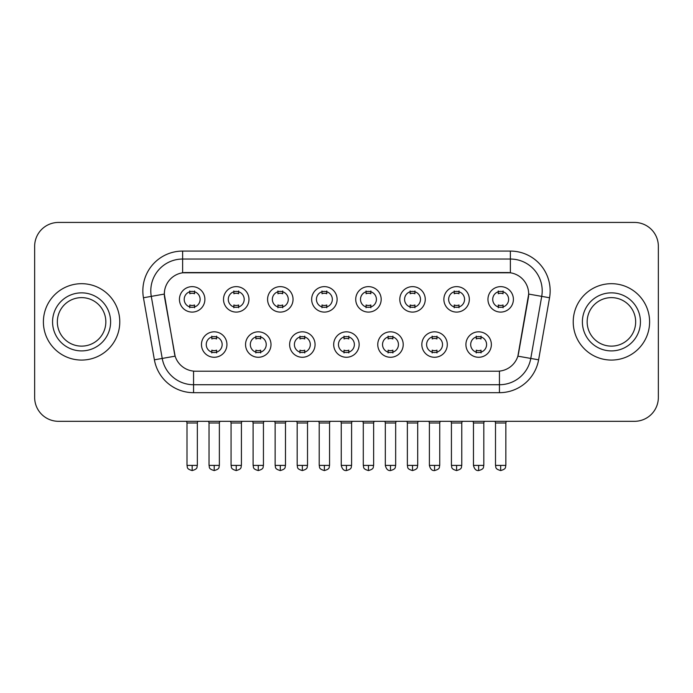 <?xml version="1.0" encoding="UTF-8"?>
<svg xmlns="http://www.w3.org/2000/svg" width="693" height="693" viewBox="0 0 693 693"><rect width="100%" height="100%" fill="white"/><g stroke="black" fill="none" stroke-linecap="round" stroke-linejoin="round"><path stroke-width="1.04" d="M271.006 344.551A12.725 12.725 0 0 1 258.272 357.276A12.725 12.725 0 0 1 245.547 344.551A12.725 12.725 0 0 1 258.272 331.826A12.725 12.725 0 0 1 271.006 344.551M250.32 344.551A7.952 7.952 0 0 0 258.272 352.503A7.952 7.952 0 0 0 266.233 344.551A7.952 7.952 0 0 0 258.272 336.599A7.952 7.952 0 0 0 250.32 344.551M315.072 344.551A12.725 12.725 0 0 1 302.347 357.276A12.725 12.725 0 0 1 289.622 344.551A12.725 12.725 0 0 1 302.347 331.826A12.725 12.725 0 0 1 315.072 344.551M294.395 344.551A7.952 7.952 0 0 0 302.347 352.503A7.952 7.952 0 0 0 310.299 344.551A7.952 7.952 0 0 0 302.347 336.599A7.952 7.952 0 0 0 294.395 344.551M359.147 344.551A12.725 12.725 0 0 1 346.422 357.276A12.725 12.725 0 0 1 333.688 344.551A12.725 12.725 0 0 1 346.422 331.826A12.725 12.725 0 0 1 359.147 344.551M338.461 344.551A7.952 7.952 0 0 0 346.422 352.503A7.952 7.952 0 0 0 354.374 344.551A7.952 7.952 0 0 0 346.422 336.599A7.952 7.952 0 0 0 338.461 344.551M403.222 344.551A12.725 12.725 0 0 1 390.497 357.276A12.725 12.725 0 0 1 377.763 344.551A12.725 12.725 0 0 1 390.497 331.826A12.725 12.725 0 0 1 403.222 344.551M382.536 344.551A7.952 7.952 0 0 0 390.497 352.503A7.952 7.952 0 0 0 398.449 344.551A7.952 7.952 0 0 0 390.497 336.599A7.952 7.952 0 0 0 382.536 344.551M447.297 344.551A12.725 12.725 0 0 1 434.563 357.276A12.725 12.725 0 0 1 421.838 344.551A12.725 12.725 0 0 1 434.563 331.826A12.725 12.725 0 0 1 447.297 344.551M426.611 344.551A7.952 7.952 0 0 0 434.563 352.503A7.952 7.952 0 0 0 442.524 344.551A7.952 7.952 0 0 0 434.563 336.599A7.952 7.952 0 0 0 426.611 344.551M491.363 344.551A12.725 12.725 0 0 1 478.638 357.276A12.725 12.725 0 0 1 465.913 344.551A12.725 12.725 0 0 1 478.638 331.826A12.725 12.725 0 0 1 491.363 344.551M470.686 344.551A7.952 7.952 0 0 0 478.638 352.503A7.952 7.952 0 0 0 486.59 344.551A7.952 7.952 0 0 0 478.638 336.599A7.952 7.952 0 0 0 470.686 344.551M226.932 344.551A12.725 12.725 0 0 1 214.206 357.276A12.725 12.725 0 0 1 201.472 344.551A12.725 12.725 0 0 1 214.206 331.826A12.725 12.725 0 0 1 226.932 344.551M206.245 344.551A7.952 7.952 0 0 0 214.206 352.503A7.952 7.952 0 0 0 222.158 344.551A7.952 7.952 0 0 0 214.206 336.599A7.952 7.952 0 0 0 206.245 344.551M248.969 299.367A12.725 12.725 0 0 1 236.235 312.093A12.725 12.725 0 0 1 223.51 299.367A12.725 12.725 0 0 1 236.235 286.633A12.725 12.725 0 0 1 248.969 299.367M228.283 299.367A7.952 7.952 0 0 0 236.235 307.32A7.952 7.952 0 0 0 244.196 299.367A7.952 7.952 0 0 0 236.235 291.406A7.952 7.952 0 0 0 228.283 299.367M293.044 299.367A12.725 12.725 0 0 1 280.31 312.093A12.725 12.725 0 0 1 267.585 299.367A12.725 12.725 0 0 1 280.31 286.633A12.725 12.725 0 0 1 293.044 299.367M272.358 299.367A7.952 7.952 0 0 0 280.31 307.32A7.952 7.952 0 0 0 288.271 299.367A7.952 7.952 0 0 0 280.31 291.406A7.952 7.952 0 0 0 272.358 299.367M337.11 299.367A12.725 12.725 0 0 1 324.385 312.093A12.725 12.725 0 0 1 311.659 299.367A12.725 12.725 0 0 1 324.385 286.633A12.725 12.725 0 0 1 337.11 299.367M316.432 299.367A7.952 7.952 0 0 0 324.385 307.32A7.952 7.952 0 0 0 332.337 299.367A7.952 7.952 0 0 0 324.385 291.406A7.952 7.952 0 0 0 316.432 299.367M381.185 299.367A12.725 12.725 0 0 1 368.459 312.093A12.725 12.725 0 0 1 355.726 299.367A12.725 12.725 0 0 1 368.459 286.633A12.725 12.725 0 0 1 381.185 299.367M360.499 299.367A7.952 7.952 0 0 0 368.459 307.32A7.952 7.952 0 0 0 376.412 299.367A7.952 7.952 0 0 0 368.459 291.406A7.952 7.952 0 0 0 360.499 299.367M425.259 299.367A12.725 12.725 0 0 1 412.526 312.093A12.725 12.725 0 0 1 399.8 299.367A12.725 12.725 0 0 1 412.526 286.633A12.725 12.725 0 0 1 425.259 299.367M404.573 299.367A7.952 7.952 0 0 0 412.526 307.32A7.952 7.952 0 0 0 420.486 299.367A7.952 7.952 0 0 0 412.526 291.406A7.952 7.952 0 0 0 404.573 299.367M469.334 299.367A12.725 12.725 0 0 1 456.6 312.093A12.725 12.725 0 0 1 443.875 299.367A12.725 12.725 0 0 1 456.6 286.633A12.725 12.725 0 0 1 469.334 299.367M448.648 299.367A7.952 7.952 0 0 0 456.6 307.32A7.952 7.952 0 0 0 464.561 299.367A7.952 7.952 0 0 0 456.6 291.406A7.952 7.952 0 0 0 448.648 299.367M513.4 299.367A12.725 12.725 0 0 1 500.675 312.093A12.725 12.725 0 0 1 487.95 299.367A12.725 12.725 0 0 1 500.675 286.633A12.725 12.725 0 0 1 513.4 299.367M492.723 299.367A7.952 7.952 0 0 0 500.675 307.32A7.952 7.952 0 0 0 508.627 299.367A7.952 7.952 0 0 0 500.675 291.406A7.952 7.952 0 0 0 492.723 299.367M204.894 299.367A12.725 12.725 0 0 1 192.169 312.093A12.725 12.725 0 0 1 179.435 299.367A12.725 12.725 0 0 1 192.169 286.633A12.725 12.725 0 0 1 204.894 299.367M184.208 299.367A7.952 7.952 0 0 0 192.169 307.32A7.952 7.952 0 0 0 200.121 299.367A7.952 7.952 0 0 0 192.169 291.406A7.952 7.952 0 0 0 184.208 299.367M154.392 359.814L143.451 297.756A39.778 39.778 0 0 1 182.623 251.074L510.377 251.074A39.778 39.778 0 0 1 549.549 297.756L538.608 359.814A39.778 39.778 0 0 1 499.436 392.68L193.564 392.68A39.778 39.778 0 0 1 154.392 359.814L175.13 356.159L164.648 297.765A21.483 21.483 0 0 1 185.802 272.557L507.198 272.557A21.483 21.483 0 0 1 528.352 297.765L518.529 353.456A21.483 21.483 0 0 1 497.375 371.205L195.625 371.205A21.483 21.483 0 0 1 174.471 353.456L164.319 294.075L151.282 296.379A31.817 31.817 0 0 1 182.623 259.035L510.377 259.035A31.817 31.817 0 0 1 541.718 296.379L530.777 358.428A31.817 31.817 0 0 1 499.436 384.728L193.564 384.728A31.817 31.817 0 0 1 162.223 358.428L151.282 296.379A31.817 31.817 0 0 1 150.797 290.852M43.399 321.881A38.184 38.184 0 0 0 81.583 360.065A38.184 38.184 0 0 0 119.776 321.881A38.184 38.184 0 0 0 81.583 283.688A38.184 38.184 0 0 0 43.399 321.881A38.184 38.184 0 0 0 81.583 360.065A38.184 38.184 0 0 0 119.776 321.881A38.184 38.184 0 0 0 81.583 283.688A38.184 38.184 0 0 0 43.399 321.881M573.224 321.881A38.184 38.184 0 0 0 611.417 360.065A38.184 38.184 0 0 0 649.601 321.881A38.184 38.184 0 0 0 611.417 283.688A38.184 38.184 0 0 0 573.224 321.881A38.184 38.184 0 0 0 611.417 360.065A38.184 38.184 0 0 0 649.601 321.881A38.184 38.184 0 0 0 611.417 283.688A38.184 38.184 0 0 0 573.224 321.881M182.623 251.074L182.623 272.791L510.377 272.791L510.377 251.074M164.319 294.031L164.562 290.852M497.375 371.205L195.625 371.205M549.549 297.756L528.681 294.075L517.87 356.159L538.608 359.814M518.529 353.456L518.399 354.132M174.601 354.132L174.471 353.456M658.35 246.301A23.865 23.865 0 0 0 634.485 222.436L58.515 222.436A23.865 23.865 0 0 0 34.65 246.301L34.65 397.453A23.865 23.865 0 0 0 58.515 421.318L634.485 421.318A23.865 23.865 0 0 0 658.35 397.453L658.35 246.301L658.35 397.453M34.65 246.301L34.65 397.453M634.485 222.436L58.515 222.436M58.515 421.318L634.485 421.318M189.778 307.787L189.778 304.981A6.107 6.107 0 0 0 194.551 304.981L194.551 307.787M192.169 465.393L186.997 465.393C187.725 466.995 185.889 468.815 192.169 470.564L192.169 465.393L197.34 465.393L197.34 422.99L186.997 422.99L186.582 421.318M197.34 422.99L197.756 421.318M194.551 290.947L194.551 293.745A6.107 6.107 0 0 0 189.778 293.745L189.778 290.947M211.815 352.971L211.815 350.164A6.107 6.107 0 0 0 216.588 350.164L216.588 352.971M214.206 465.393L209.035 465.393C209.762 466.995 207.926 468.815 214.206 470.564L214.206 465.393L219.369 465.393L219.369 422.99L209.035 422.99L208.61 421.318M219.369 422.99L219.794 421.318M216.588 336.131L216.588 338.938A6.107 6.107 0 0 0 211.815 338.938L211.815 336.131M233.853 307.787L233.853 304.981A6.107 6.107 0 0 0 238.626 304.981L238.626 307.787M236.235 465.393L231.064 465.393C231.8 466.995 229.963 468.815 236.235 470.564L236.235 465.393L241.407 465.393L241.407 422.99L231.064 422.99L230.648 421.318M241.407 422.99L241.831 421.318M238.626 290.947L238.626 293.745A6.107 6.107 0 0 0 233.853 293.745L233.853 290.947M277.928 307.787L277.928 304.981A6.107 6.107 0 0 0 282.701 304.981L282.701 307.787M280.31 465.393L275.138 465.393C275.875 466.995 274.038 468.815 280.31 470.564L280.31 465.393L285.481 465.393L285.481 422.99L275.138 422.99L274.723 421.318M285.481 422.99L285.897 421.318M282.701 290.947L282.701 293.745A6.107 6.107 0 0 0 277.928 293.745L277.928 290.947M321.994 307.787L321.994 304.981A6.107 6.107 0 0 0 326.767 304.981L326.767 307.787M324.385 465.393L319.213 465.393C319.941 466.995 318.104 468.815 324.385 470.564L324.385 465.393L329.556 465.393L329.556 422.99L319.213 422.99L318.797 421.318M329.556 422.99L329.972 421.318M326.767 290.947L326.767 293.745A6.107 6.107 0 0 0 321.994 293.745L321.994 290.947M366.069 307.787L366.069 304.981A6.107 6.107 0 0 0 370.842 304.981L370.842 307.787M368.459 465.393L363.288 465.393C364.016 466.995 362.179 468.815 368.459 470.564L368.459 465.393L373.631 465.393L373.631 422.99L363.288 422.99L362.872 421.318M373.631 422.99L374.047 421.318M370.842 290.947L370.842 293.745A6.107 6.107 0 0 0 366.069 293.745L366.069 290.947M255.89 352.971L255.89 350.164A6.107 6.107 0 0 0 260.663 350.164L260.663 352.971M258.272 465.393L253.101 465.393C253.837 466.995 252.001 468.815 258.272 470.564L258.272 465.393L263.444 465.393L263.444 422.99L253.101 422.99L252.685 421.318M263.444 422.99L263.86 421.318M260.663 336.131L260.663 338.938A6.107 6.107 0 0 0 255.89 338.938L255.89 336.131M299.965 352.971L299.965 350.164A6.107 6.107 0 0 0 304.738 350.164L304.738 352.971M302.347 465.393L297.176 465.393C297.903 466.995 296.076 468.815 302.347 470.564L302.347 465.393L307.519 465.393L307.519 422.99L297.176 422.99L296.76 421.318M307.519 422.99L307.935 421.318M304.738 336.131L304.738 338.938A6.107 6.107 0 0 0 299.965 338.938L299.965 336.131M344.031 352.971L344.031 350.164A6.107 6.107 0 0 0 348.804 350.164L348.804 352.971M346.422 465.393L341.251 465.393C342.151 469.083 343.875 470.807 346.422 470.564L346.422 465.393L351.594 465.393L351.594 422.99L341.251 422.99L340.835 421.318M351.594 422.99L352.009 421.318M348.804 336.131L348.804 338.938A6.107 6.107 0 0 0 344.031 338.938L344.031 336.131M105.838 321.881A24.246 24.246 0 0 0 81.583 297.626A24.246 24.246 0 0 0 57.337 321.881A24.246 24.246 0 0 0 81.583 346.128A24.246 24.246 0 0 0 105.838 321.881A24.246 24.246 0 0 1 81.583 346.128A24.246 24.246 0 0 1 57.337 321.881M635.663 321.881A24.246 24.246 0 0 0 611.417 297.626A24.246 24.246 0 0 0 587.162 321.881A24.246 24.246 0 0 0 611.417 346.128A24.246 24.246 0 0 0 635.663 321.881A24.246 24.246 0 0 1 611.417 346.128A24.246 24.246 0 0 1 587.162 321.881M410.143 307.787L410.143 304.981A6.107 6.107 0 0 0 414.916 304.981L414.916 307.787M412.526 465.393L407.363 465.393C408.09 466.995 406.254 468.815 412.526 470.564L412.526 465.393L417.697 465.393L417.697 422.99L407.363 422.99L406.938 421.318M417.697 422.99L418.122 421.318M414.916 290.947L414.916 293.745A6.107 6.107 0 0 0 410.143 293.745L410.143 290.947M454.218 307.787L454.218 304.981A6.107 6.107 0 0 0 458.991 304.981L458.991 307.787M456.6 465.393L451.429 465.393C452.165 466.995 450.329 468.815 456.6 470.564L456.6 465.393L461.772 465.393L461.772 422.99L451.429 422.99L451.013 421.318M461.772 422.99L462.188 421.318M458.991 290.947L458.991 293.745A6.107 6.107 0 0 0 454.218 293.745L454.218 290.947M498.284 307.787L498.284 304.981A6.107 6.107 0 0 0 503.057 304.981L503.057 307.787M500.675 465.393L495.504 465.393C496.231 466.995 494.395 468.815 500.675 470.564L500.675 465.393L505.847 465.393L505.847 422.99L495.504 422.99L495.088 421.318M505.847 422.99L506.262 421.318M503.057 290.947L503.057 293.745A6.107 6.107 0 0 0 498.284 293.745L498.284 290.947M388.106 352.971L388.106 350.164A6.107 6.107 0 0 0 392.879 350.164L392.879 352.971M390.497 465.393L385.325 465.393C386.226 469.083 387.95 470.807 390.497 470.564L390.497 465.393L395.668 465.393L395.668 422.99L385.325 422.99L384.901 421.318M395.668 422.99L396.084 421.318M392.879 336.131L392.879 338.938A6.107 6.107 0 0 0 388.106 338.938L388.106 336.131M432.181 352.971L432.181 350.164A6.107 6.107 0 0 0 436.954 350.164L436.954 352.971M434.563 465.393L429.391 465.393C430.301 469.083 432.025 470.807 434.563 470.564L434.563 465.393L439.734 465.393L439.734 422.99L429.391 422.99L428.976 421.318M439.734 422.99L440.15 421.318M436.954 336.131L436.954 338.938A6.107 6.107 0 0 0 432.181 338.938L432.181 336.131M476.256 352.971L476.256 350.164A6.107 6.107 0 0 0 481.029 350.164L481.029 352.971M478.638 465.393L473.466 465.393C474.367 469.083 476.091 470.807 478.638 470.564L478.638 465.393L483.809 465.393L483.809 422.99L473.466 422.99L473.05 421.318M483.809 422.99L484.225 421.318M481.029 336.131L481.029 338.938A6.107 6.107 0 0 0 476.256 338.938L476.256 336.131M499.436 371.101L499.436 392.68M193.564 392.68L193.564 371.101M143.451 297.756L151.282 296.379M110.611 321.881A29.019 29.019 0 0 0 81.583 292.853A29.019 29.019 0 0 0 52.564 321.881A29.019 29.019 0 0 0 81.583 350.901A29.019 29.019 0 0 0 110.611 321.881M640.436 321.881A29.019 29.019 0 0 0 611.417 292.853A29.019 29.019 0 0 0 582.389 321.881A29.019 29.019 0 0 0 611.417 350.901A29.019 29.019 0 0 0 640.436 321.881M186.997 465.393L186.997 422.99M197.34 465.393C196.604 466.995 198.441 468.815 192.169 470.564M209.035 465.393L209.035 422.99M219.369 465.393C218.642 466.995 220.478 468.815 214.206 470.564M231.064 465.393L231.064 422.99M241.407 465.393C240.679 466.995 242.515 468.815 236.235 470.564M275.138 465.393L275.138 422.99M285.481 465.393C284.754 466.995 286.59 468.815 280.31 470.564M319.213 465.393L319.213 422.99M329.556 465.393C328.829 466.995 330.656 468.815 324.385 470.564M363.288 465.393L363.288 422.99M373.631 465.393C372.895 466.995 374.731 468.815 368.459 470.564M253.101 465.393L253.101 422.99M263.444 465.393C262.716 466.995 264.553 468.815 258.272 470.564M297.176 465.393L297.176 422.99M307.519 465.393C306.791 466.995 308.628 468.815 302.347 470.564M341.251 465.393L341.251 422.99M351.594 465.393C350.857 466.995 352.694 468.815 346.422 470.564M407.363 465.393L407.363 422.99M417.697 465.393C416.969 466.995 418.806 468.815 412.526 470.564M451.429 465.393L451.429 422.99M461.772 465.393C461.044 466.995 462.881 468.815 456.6 470.564M495.504 465.393L495.504 422.99M505.847 465.393C505.119 466.995 506.947 468.815 500.675 470.564M385.325 465.393L385.325 422.99M395.668 465.393C394.932 466.995 396.768 468.815 390.497 470.564M429.391 465.393L429.391 422.99M439.734 465.393C439.007 466.995 440.843 468.815 434.563 470.564M473.466 465.393L473.466 422.99M483.809 465.393C483.082 466.995 484.918 468.815 478.638 470.564"/></g></svg>
